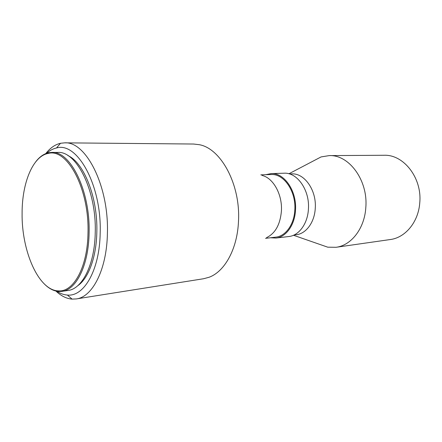 <?xml version="1.0" encoding="UTF-8"?>
<svg xmlns="http://www.w3.org/2000/svg" width="442" height="442" viewBox="0 0 442 442"><rect width="100%" height="100%" fill="white"/><g stroke="black" fill="none" stroke-linecap="round" stroke-linejoin="round"><path stroke-width="0.66" d="M22.1 213.132C22.028 183.01 32.796 156.148 48.222 153.429C67.14 147.893 89.328 188.618 88.002 232.647C87.676 267.007 73.604 292.272 58.416 290.886C38.57 290.527 21.487 250.962 22.1 213.132M35.736 161.789C39.609 156.733 43.973 153.706 48.841 152.711L51.764 152.429C70.306 150.777 90.323 190.8 89.091 232.707C88.743 265.034 76.339 289.875 62.068 291.35L59.134 291.51C54.173 291.239 49.405 288.891 44.835 284.46M51.764 152.429L57.764 152.424C76.427 150.788 96.522 190.535 95.245 232.16C94.87 264.272 82.367 288.98 68.002 290.471L62.068 291.35M67.924 155.59C83.87 162.573 97.793 197.475 96.837 231.768C96.466 257.145 88.411 278.62 77.582 285.841M46.62 153.297C49.686 150.523 52.974 148.75 56.488 147.987C77.135 141.434 101.743 185.099 100.185 232.735C99.754 269.918 84.046 296.941 67.388 295.052C63.808 294.814 60.294 293.549 56.852 291.25M45.758 153.623C50.112 148.009 55.035 144.556 60.521 143.274L64.698 142.843C85.958 141.153 108.964 185.983 107.406 233.116C106.892 269.355 92.571 297.074 76.273 298.93L72.079 299.112C66.46 298.659 61.084 295.974 55.946 291.063M64.698 142.843L193.618 144.031L199.325 144.7C220.978 148.484 240.63 184.634 238.492 221.21C237.431 248.752 224.774 271.559 209.154 277.233L203.607 278.736L76.273 298.93M261.973 175.413C273.173 177.817 282.515 194.474 281.41 211.072C280.2 224.591 275.261 233.437 266.581 237.619M260.819 174.85L271.123 174.524C283.819 173.524 296.184 191.358 294.814 209.972C294.162 224.475 285.615 236.238 275.764 237.144L265.526 238.343M265.775 174.695L271.139 173.601C284.195 172.584 296.919 190.933 295.505 210.094C294.831 225.017 286.046 237.116 275.918 238.061L270.454 237.768M271.139 173.601L284.09 173.209C297.168 172.209 309.864 190.215 308.422 209.027C307.731 223.68 298.925 235.586 288.786 236.536L275.918 238.061M289.516 173.949L291.632 173.883C304.35 172.905 316.671 190.209 315.262 208.292C314.577 222.376 306.013 233.84 296.146 234.757L294.041 235M312.472 161.429L321.069 156.927L329.235 155.601C349.036 154.562 368.192 180.364 365.816 207.497C364.595 228.492 351.246 245.487 336.036 247.293L327.76 247.183L318.594 243.995M329.235 155.601L384.032 155.269C403.59 154.33 422.221 177.933 419.762 202.779C418.469 222.011 405.297 237.719 390.28 239.536L336.036 247.293M48.222 153.429L48.841 152.711M56.488 147.987L60.521 143.274M288.908 173.778L321.069 156.927M293.471 235.26L327.76 247.183M67.388 295.052L72.079 299.112M58.416 290.886L59.134 291.51"/></g></svg>
